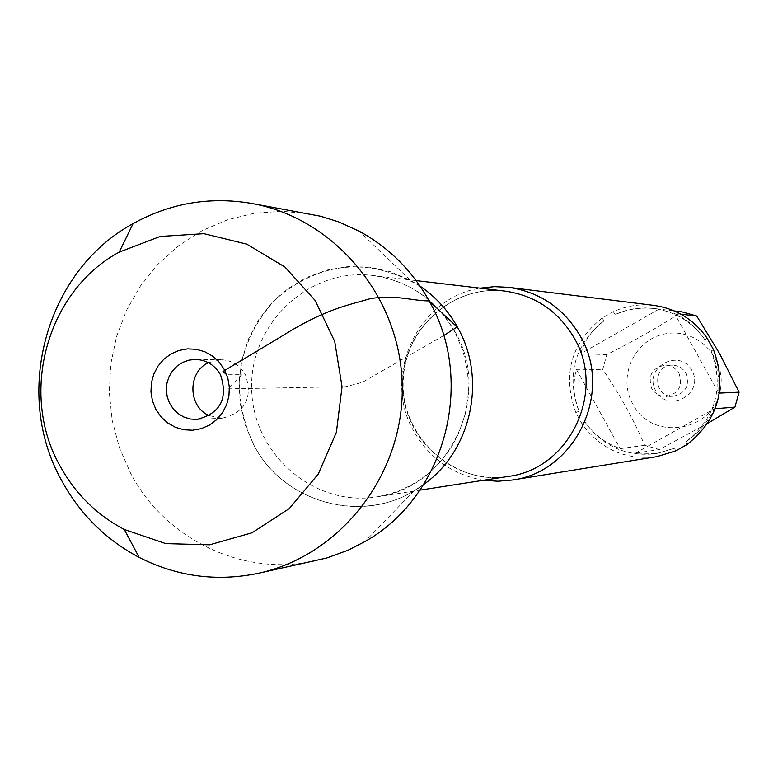 <?xml version="1.0" encoding="UTF-8"?>
<svg xmlns="http://www.w3.org/2000/svg" width="778" height="778" viewBox="0 0 778 778"><rect width="100%" height="100%" fill="white"/><g stroke="black" fill="none" stroke-linecap="round" stroke-linejoin="round"><path stroke-width="0.58" stroke-dasharray="3.89 2.92" d="M483.634 480.25C452.864 474.911 429.592 458.573 413.808 431.226C381.463 376.241 417.64 297.653 480.123 288.161M653.909 305.394C639.779 303.731 626.241 305.842 613.297 311.725L602.055 318.153C570.906 343.283 562.173 374.763 575.827 412.583L582.109 423.971C600.674 449.392 625.531 460.294 656.671 456.676M720.525 388.485C715.468 431.664 651.76 442.624 632.757 403.908C617.139 376.649 634.829 338.858 665.686 333.781C696.388 327.762 726.107 357.296 720.525 388.485M707.854 423.222L659.413 449.548L644.67 445.288C633.759 419.731 619.774 394.436 602.726 369.414L606.859 354.554C634.78 340.579 659.793 326.352 681.907 311.861M644.67 445.288L620.154 448.653C605.333 443.178 593.672 434.406 585.182 422.328C602.882 446.514 626.562 456.949 656.224 453.652L674.672 448.167L656.865 453.555L635.538 453.107L659.413 449.548M606.859 354.554L580.68 353.786C584.638 340.229 592.457 329.22 604.136 320.779C574.388 344.858 566.014 374.996 579.036 411.183C573.444 397.714 572.559 383.768 576.362 369.326L602.726 369.414M681.022 314.234L674.487 313.495C686.624 318.931 696.777 327.713 704.956 339.84C692.255 321.898 675.129 311.424 653.569 308.428L645.147 307.932L633.934 308.808L625.697 310.616L615.145 314.497C627.622 308.983 641.121 307.038 655.66 308.681L674.37 310.967M715.225 408.713L714.369 408.781C707.542 422.483 698.002 433.531 685.768 441.943C715.896 417.874 724.367 387.57 711.189 351.043L714.612 359.689L717.676 371.728L718.823 380.928L718.755 393.133L719.358 393.104M575.827 412.583L579.036 411.183M604.136 320.779L602.055 318.153M585.182 422.328L582.109 423.971M675.596 450.977L674.672 448.167M713.494 349.643L711.189 351.043M685.768 441.943L686.925 444.617M704.956 339.84L707.124 338.187M613.297 311.725L615.145 314.497M420.091 286.168C369.064 256.896 321.032 261.068 275.995 298.694C236.648 342.271 229.228 390.994 253.735 444.841C284.767 505.846 369.492 526.132 423.718 484.441L414.013 490.83C359.65 524.343 283.007 501.878 253.735 444.841L245.119 424.807L240.178 403.51L239.079 381.648L241.851 359.951L248.406 339.13L258.539 319.865L271.921 302.807L288.103 288.521L306.571 277.503L326.711 270.112L347.844 266.611L369.278 267.146L390.284 271.697L410.152 280.138L420.091 286.168M691.934 370.464C679.213 347.183 642.745 367.877 655.766 390.906C668.39 414.188 704.994 393.58 691.934 370.464M659.024 309.148L580.68 353.786M635.538 453.107L714.369 408.781M718.755 393.133L674.487 313.495M576.362 369.326L620.154 448.653M685.904 373.119C690.037 385.509 685.807 393.221 673.223 396.245C652.907 397.937 652.285 364.23 672.649 365.174L677.181 365.923L680.332 367.352L683.891 370.289L685.904 373.119M678.961 373.148C683.152 385.703 678.863 393.522 666.114 396.595L661.212 396.041L657.789 394.631L653.919 391.567L651.74 388.543C647.568 375.463 652.168 367.644 665.53 365.096L669.002 365.524L673.32 367.304L676.918 370.279L678.961 373.148M315.868 560.763C243.815 577.325 165.306 539.738 130.694 473.413L119.374 447.651L112.178 420.383L109.28 392.287L110.758 364.085L116.574 336.485L126.581 310.179L140.526 285.857L158.09 264.121L178.814 245.547L202.173 230.628L227.594 219.756L254.425 213.221L281.967 211.227L309.518 213.843M208.387 362.694L221.117 359.728C231.776 360.233 239.887 365.222 245.44 374.685C253.044 398.025 245.284 412.534 222.187 418.214L209.36 415.715M443.674 335.551L362.529 382.251L345.802 386.695L227.662 388.854L241.9 374.695L226.719 374.753M504.883 291.089C451.493 284.271 401.176 331.195 402.741 385.655C403.169 440.134 455.169 485.19 508.277 476.418C453.749 486.279 400.417 435.223 403.228 381.774C404.045 328.112 453.739 284.495 504.883 291.089M454.945 331.613C493.155 396.021 449.101 488.302 376.669 496.87C313.699 507.256 252.179 453.418 251.664 388.416C249.796 323.444 309.313 267.389 372.613 275.47C408.674 280.683 436.118 299.404 454.945 331.613M656.224 453.652L656.865 453.555M653.569 308.428L655.66 308.681M416.133 280.605L372.613 275.47C407.857 280.333 435.077 298.82 454.294 330.932L462.774 350.217L467.588 370.873L468.521 392.122L465.545 413.147L458.787 433.151L452.825 444.715L446.047 454.867L438.247 464.165L429.544 472.47L420.042 479.725L409.889 485.832L399.192 490.762L388.076 494.448L376.669 496.87L419.964 490.14M672.649 365.174L665.53 365.096M673.223 396.245L666.114 396.595M410.152 280.138L359.339 231.29M414.013 490.83L365.018 541.507M221.117 359.728L195.57 359.417M222.187 418.214L196.669 419.459"/><path stroke-width="1.17" d="M480.123 288.161L494.351 286.654L508.656 287.325C540.039 292.051 563.924 308.341 580.291 336.193C613.638 392.054 575.477 472.1 512.177 480.045L497.91 481.242L483.634 480.25M512.177 480.045L656.671 456.676L675.596 450.977L686.925 444.617C718.473 419.488 727.333 387.823 713.494 349.643L707.124 338.187C693.986 319.554 676.247 308.623 653.909 305.394L508.656 287.325M674.37 310.967L681.907 311.861L696.709 316.014L719.903 354.126L739.1 392.18L734.909 407.147L707.854 423.222M696.709 316.014L681.022 314.234M719.358 393.104L739.1 392.18M734.909 407.147L715.225 408.713M457.649 327.519C448.293 310.665 435.777 296.885 420.091 286.168C435.777 296.885 448.293 310.665 457.649 327.519C487.106 378.993 471.487 450.822 423.718 484.441C471.487 450.822 487.106 378.993 457.649 327.519M251.333 203.369L320.575 216.235L338.625 221.866L359.339 231.29C389.029 247.55 412.301 270.763 429.155 300.94C475.961 382.124 445.074 496.909 365.018 541.507L348.136 550.182L326.828 557.972L258.101 573.357C216.615 581.876 176.966 576.566 139.174 557.418C105.72 539.679 79.794 513.908 61.413 480.123C12.458 392.793 46.272 270.54 133.067 223.646C170.139 203.136 209.554 196.377 251.333 203.369C334.569 217.947 400.903 297.361 402.226 385.664C404.142 473.958 340.754 555.745 258.101 573.357M209.36 415.715C187.916 406.952 187.284 372.234 208.387 362.694M220.514 374.772C228.304 398.735 220.349 413.633 196.669 419.459L190.075 418.992L183.754 416.989L178.036 413.556L173.222 408.868L169.546 403.179L167.212 396.77L166.336 389.982L166.959 383.165L169.059 376.678L172.522 370.853L177.17 365.991L182.762 362.354L189.005 360.117L195.57 359.417C206.501 359.942 214.816 365.057 220.514 374.772M155.882 409.393L160.997 416.814L167.571 422.862L175.274 427.248L183.725 429.748L192.506 430.234L201.171 428.678L209.292 425.158L216.449 419.848L222.294 413.011L226.515 404.988L228.907 396.197L229.345 387.055L227.808 378.05L224.375 369.618L219.231 362.188L212.618 356.139L204.877 351.782L196.396 349.312L187.615 348.865L178.959 350.46L170.868 354.009L163.75 359.329L157.953 366.166L153.762 374.169L151.389 382.932L150.961 392.024L152.478 401.001L155.882 409.393M59.653 465.283C74.941 493.369 96.472 514.764 124.256 529.458L165.802 543.618L209.613 544.804L251.984 532.804L289.28 508.559L318.26 474.074L336.388 432.276L342.038 386.763L334.725 341.493L315.09 300.386L284.865 266.98L246.704 244.117L203.924 233.682L160.18 236.463L119.18 252.14C47.108 290.953 18.925 392.696 59.653 465.283M226.719 374.753L222.985 371.476L279.477 337.613C325.544 308.652 346.648 305.744 371.087 298.412C398.968 294.911 410.269 300.648 429.155 300.94L457.104 327.013L443.674 335.551M419.964 490.14L508.277 476.418C569.35 469.153 606.422 391.976 574.261 338.119C558.41 311.161 535.283 295.494 504.883 291.089L416.133 280.605M124.256 529.458L139.174 557.418M119.18 252.14L133.067 223.646"/></g></svg>
